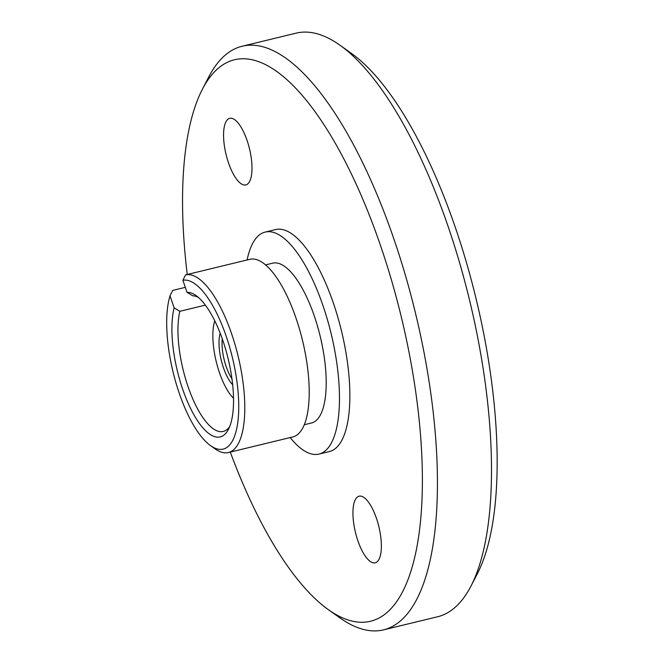 <?xml version="1.0" encoding="UTF-8"?>
<svg xmlns="http://www.w3.org/2000/svg" width="663" height="663" viewBox="0 0 663 663"><rect width="100%" height="100%" fill="white"/><g stroke="black" fill="none" stroke-linecap="round" stroke-linejoin="round"><path stroke-width="0.99" d="M339.928 45.192L351.34 53.313A288.828 101.621 76.4 0 1 455.539 228.047A288.828 101.621 76.4 0 1 477.451 573.553L471.02 586.001A300.256 105.641 -103.6 0 0 448.238 226.829A300.256 105.641 -103.6 0 0 339.928 45.192A300.256 105.641 -103.6 0 0 296.146 33.15L242.119 46.244A300.256 105.641 76.4 0 1 394.212 239.931A300.256 105.641 76.4 0 1 383.595 629.85A300.256 105.641 76.4 0 1 339.812 617.808L328.4 609.687A288.828 101.621 -103.6 0 0 418.776 535.613A288.828 101.621 -103.6 0 0 380.728 246.18A288.828 101.621 -103.6 0 0 202.29 89.447A288.828 101.621 -103.6 0 0 187.248 274.482M383.595 629.85L437.621 616.756A300.256 105.641 -103.6 0 0 471.02 586.001M230.301 452.075A288.828 101.621 -103.6 0 0 328.4 609.687M376.435 518.3A34.261 12.058 -103.6 0 0 359.081 496.197A34.261 12.058 -103.6 0 0 357.871 540.693A34.261 12.058 -103.6 0 0 375.225 562.796A34.261 12.058 -103.6 0 0 376.435 518.3M247.067 140.44A34.261 12.058 -103.6 0 0 229.705 118.337A34.261 12.058 -103.6 0 0 228.495 162.833A34.261 12.058 -103.6 0 0 245.849 184.936A34.261 12.058 -103.6 0 0 247.067 140.44M202.29 89.447L208.721 76.999A300.256 105.641 76.4 0 1 242.119 46.244M247.117 259.971A114.21 40.186 76.4 0 1 256.142 238.125A114.21 40.186 76.4 0 1 265.167 232.091A114.21 40.186 76.4 0 1 327.365 319.5A114.21 40.186 76.4 0 1 328.011 448.047A114.21 40.186 76.4 0 1 318.986 454.08A114.21 40.186 76.4 0 1 290.17 437.563M265.167 232.091L275.559 229.572A114.21 40.186 76.4 0 1 337.757 316.98A114.21 40.186 76.4 0 1 338.403 445.528A114.21 40.186 76.4 0 1 329.37 451.561L318.986 454.08M265.54 264.902L272.7 263.17A82.237 28.932 76.4 0 1 317.486 326.105A82.237 28.932 76.4 0 1 317.95 418.66A82.237 28.932 76.4 0 1 311.453 423.002L304.284 424.743M229.696 426.566A69.673 24.514 -103.6 0 1 228.801 427.768A69.673 24.514 -103.6 0 1 223.29 431.447A69.673 24.514 -103.6 0 1 189.021 389.405A69.673 24.514 -103.6 0 1 179.83 311.312L174.154 307.872L170.018 295.781A86.803 30.539 -103.6 0 0 174.642 378.175A86.803 30.539 -103.6 0 0 210.519 445.619A86.803 30.539 -103.6 0 0 230.036 444.517A86.803 30.539 -103.6 0 0 229.788 347.677A86.803 30.539 -103.6 0 0 182.889 280.258L187.032 292.342L192.709 295.789A69.673 24.514 -103.6 0 1 198.394 297.43M228.404 452.539L292.822 436.925A91.37 32.147 76.4 0 0 300.049 432.094A91.37 32.147 76.4 0 0 299.527 329.254A91.37 32.147 76.4 0 0 249.769 259.324L185.557 274.896A91.37 32.147 76.4 0 1 235.191 345.15A91.37 32.147 76.4 0 1 235.63 447.707A91.37 32.147 76.4 0 1 228.404 452.539A91.37 32.147 76.4 0 1 215.085 448.876L210.519 445.619M185.557 274.896L182.889 280.258M170.018 295.781L172.678 290.419L185.317 287.352M187.032 292.342A74.239 26.122 76.4 0 1 196.057 295.574A74.239 26.122 76.4 0 1 228.105 358.592A74.239 26.122 76.4 0 1 228.47 429.293A74.239 26.122 76.4 0 1 188.383 403.75A74.239 26.122 76.4 0 1 174.154 307.872M179.83 311.312L205.348 305.129M214.771 320.867A45.689 16.078 -103.6 0 0 219.436 372.623A45.689 16.078 -103.6 0 0 233.525 398.239M232.68 384.772A30.838 10.848 76.4 0 1 223.456 367.774A30.838 10.848 76.4 0 1 220.182 333.224M222.271 338.859A28.55 10.044 -103.6 0 0 226.158 366.523A28.55 10.044 -103.6 0 0 231.959 378.805"/></g></svg>
